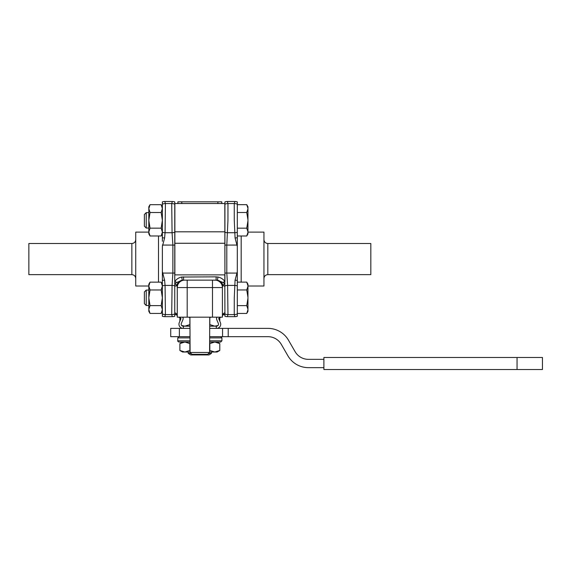 <?xml version="1.0" encoding="UTF-8"?>
<svg xmlns="http://www.w3.org/2000/svg" width="571" height="571" viewBox="0 0 571 571"><rect width="100%" height="100%" fill="white"/><g stroke="black" fill="none" stroke-linecap="round" stroke-linejoin="round"><path stroke-width="0.86" d="M162.371 241.305L162.371 201.906A7.437 7.423 3 0 1 164.798 201.499L165.426 203.554L165.062 232.732L164.605 237.964L162.371 246.494L162.371 289.897M174.762 313.929A7.437 7.423 149.4 0 1 171.714 314.592L165.426 314.592L164.798 316.648A7.437 7.423 177 0 1 162.371 316.241L162.371 271.653L164.605 280.183L165.062 285.414L165.426 314.592A7.437 7.423 -149.4 0 1 162.371 313.929M162.371 233.889L161.165 235.987L162.371 232.076L161.165 228.157L162.371 220.335L162.371 232.269A7.437 5.467 4.4 0 0 165.062 232.732L172.071 232.732L171.714 203.554A7.437 7.423 30.6 0 1 174.762 204.211M161.165 204.689L162.371 206.781L162.371 208.601L161.165 204.689L150.03 204.689L148.817 208.601L148.817 206.781L150.03 204.689M162.371 286.057L162.371 311.345L161.165 313.443L162.371 309.532L161.165 305.621L162.371 297.791L161.165 289.968L162.371 286.057L161.165 282.145L150.03 282.145L148.817 286.057L148.817 284.244L150.03 282.145M161.165 282.145L162.371 284.244L162.371 285.878A7.437 5.467 175.6 0 1 165.062 285.414L172.071 285.414L172.877 273.031L172.877 245.116L172.071 232.732A7.437 5.467 -4.4 0 0 174.762 232.269M162.371 228.25L162.371 238.15M162.371 204.211A7.437 7.423 -30.6 0 1 165.426 203.554L171.714 203.554L172.335 201.499A7.437 7.423 -3 0 1 174.762 201.906L174.762 314.614L176.46 314.585M174.762 314.228L174.762 316.241A7.437 7.423 -177 0 1 172.335 316.648L171.714 314.592L172.071 285.414A7.437 5.467 4.4 0 1 174.762 285.878M28.857 274.637L28.857 243.503L28.857 274.637L131.858 274.637L131.858 243.503C134.214 243.275 135.505 241.983 135.734 239.634M148.817 232.119L135.734 232.119L135.734 286.021L148.817 286.021M162.371 245.059L174.762 245.08M174.762 273.059L162.371 273.081M162.378 237.729A7.437 3.155 2.8 0 0 164.605 237.964M164.605 280.183A7.437 3.155 177.2 0 0 162.371 280.411M223.211 314.585L224.917 314.614L224.81 281.303C222.933 278.962 220.656 277.535 217.965 277.028L217.437 280.225L212.491 280.14L216.131 280.14L216.131 276.856L181.714 277.028C179.023 277.535 176.746 278.962 174.869 281.303A3.719 1.071 -136.9 0 0 176.76 282.445L174.762 283.816L176.803 285.115A7.437 6.888 -90 0 1 182.242 280.225L184.233 280.14M237.308 271.653L237.3 280.411A7.437 3.155 -177.2 0 0 235.074 280.183L237.308 271.653L237.308 276.835L237.308 236.001L237.308 246.494L235.074 237.964L234.274 220.349L234.253 203.554A7.437 7.423 30.6 0 1 237.308 204.211L237.308 246.494M237.308 280.411L237.308 316.241A7.437 7.423 -177 0 1 234.881 316.648L234.253 314.592L234.274 297.791L235.074 280.183M224.917 204.211A7.437 7.423 -30.6 0 1 227.965 203.554L234.253 203.554L234.881 201.499A7.437 7.423 -3 0 1 237.308 201.906L237.308 204.211M246.751 212.505L247.957 208.822L247.957 219.871L246.751 212.505L237.308 212.505L237.308 236.001L246.751 236.001L247.957 232.318L247.957 233.91L246.751 236.001M237.308 201.891A7.437 7.437 0 0 0 234.881 201.484L227.344 201.499L227.965 203.554L227.95 220.349L226.801 245.116L226.801 273.031L227.608 285.414L234.617 285.414A7.437 5.467 -175.6 0 1 237.308 285.878L237.308 313.458L246.751 313.458L247.957 309.775L247.957 311.373L246.751 313.458M224.917 281.603L224.917 201.906A7.437 7.423 3 0 1 227.344 201.499L227.344 201.499A7.437 7.437 0 0 0 224.917 201.891M370.822 243.503L370.822 274.637L370.822 243.503L267.82 243.503L267.82 274.637C265.465 274.865 264.18 276.157 263.945 278.512M224.917 285.878A7.437 5.467 175.6 0 1 227.608 285.414L227.965 314.592L227.344 316.648A7.437 7.423 177 0 1 224.917 316.241L224.917 314.228M247.957 286.021L263.945 286.021L263.945 232.119L247.957 232.119M237.308 273.081L224.917 273.059M224.917 245.08L237.308 245.059M235.074 237.964A7.437 3.155 -2.8 0 0 237.308 237.729M224.917 232.269A7.437 5.467 -175.6 0 0 227.608 232.732L234.617 232.732A7.437 5.467 -4.4 0 0 237.308 232.269M237.308 313.929A7.437 7.423 149.4 0 1 234.253 314.592L227.965 314.592A7.437 7.423 -149.4 0 1 224.917 313.929M222.918 282.445L217.437 280.225A7.437 6.888 90 0 1 222.876 285.115L224.917 283.816L222.918 282.445A3.719 1.071 -43.1 0 0 224.81 281.303L224.81 274.872L174.869 274.872L174.869 203.533L224.81 203.533L224.917 274.872M221.791 203.533L221.791 201.82L177.888 201.82L177.888 203.533L177.888 201.82M182.734 317.169A2.826 2.826 0 0 1 182.906 319.717L181.335 323.443A1.949 1.949 0 0 0 183.134 326.155L189.929 326.155M209.75 326.155L216.545 326.155A1.949 1.949 0 0 0 218.343 323.443L216.773 319.717A2.826 2.826 0 0 1 216.944 317.169M219.792 317.783L219.792 321.173L220.392 322.579A4.168 4.168 0 0 1 216.545 328.375M183.134 328.375A4.168 4.168 0 0 1 179.287 322.579L179.886 321.173L179.886 317.783M179.287 322.579L180.864 318.854A0.607 0.607 0 0 0 180.536 318.054L178.687 317.169M183.377 328.375L183.377 326.155M220.991 317.169L219.143 318.054A0.607 0.607 0 0 0 218.814 318.854L220.392 322.579M216.302 328.375L216.302 326.155M188.823 317.169L189.865 317.726L189.865 324.613L184.876 326.155L181.664 325.491M218.015 325.491L214.803 326.155L209.814 324.613L209.814 317.726L210.863 317.169M189.929 336.676L178.987 336.676L177.767 337.896L189.929 337.896M189.929 340.823L177.767 340.823C177.51 341.094 177.916 341.501 178.987 342.043L189.929 342.043L182.556 342.043L179.886 343.585L184.876 342.043L189.865 343.585L189.865 350.473L184.876 352.022L190.1 352.022M209.75 342.043L220.691 342.043L214.803 342.043L219.792 343.585L219.792 350.473L214.803 352.022L217.123 352.022L219.792 350.473M222.554 336.676L228.214 336.676L228.214 328.375L222.554 328.375L222.554 336.676L209.75 336.676M179.38 328.375L179.38 336.676L170.722 336.676L170.722 328.375L189.929 328.375M323.893 367.653L308.404 367.653A23.661 23.661 0 0 1 287.92 355.826L281.296 344.363A15.367 15.367 0 0 0 267.992 336.676L228.214 336.676M209.578 352.022L214.803 352.022L209.814 350.473L209.814 343.585L214.803 342.043M179.886 350.473L182.556 352.022L184.876 352.022L179.886 350.473L179.886 343.585M209.364 352.692L209.364 353.356L207.958 354.07M211.456 352.022L211.456 353.356L209.364 353.356M191.728 354.07L190.314 353.356L190.314 352.692M207.394 354.341L206.117 354.934L193.562 354.934L192.284 354.341M190.314 353.356L188.223 353.356L188.223 352.022M188.223 353.356L190.7 354.934L193.562 354.934M206.117 354.934L208.979 354.934L211.456 353.356M228.214 328.375L267.992 328.375A23.661 23.661 0 0 1 288.483 340.202L295.107 351.672A15.367 15.367 0 0 0 308.411 359.352L323.893 359.352M209.75 328.375L222.554 328.375M517.048 369.516L542.45 369.516L542.45 357.496L323.893 357.496L323.893 369.516L517.048 369.516L517.048 357.496M189.929 317.169L190.1 352.485L192.006 354.341L207.68 354.341L209.578 352.485L209.75 317.169M209.578 352.485L190.1 352.485M146.233 228.043L144.377 226.187L144.377 214.482L146.233 212.626L146.233 228.043L148.817 228.043M237.308 228.172L246.751 228.172L247.957 220.799L247.957 232.318M247.957 219.871L247.957 220.799M247.957 208.351L246.751 204.668L247.957 206.759L247.957 208.822M237.308 204.668L246.751 204.668M247.957 231.855L246.751 228.172M150.03 235.987L148.817 233.889L148.817 208.601L150.03 212.512L148.817 220.335L150.03 228.157L148.817 232.076L150.03 235.987L161.165 235.987M162.371 220.335L161.165 212.512L162.371 208.601M161.165 228.157L150.03 228.157M161.165 212.512L150.03 212.512M146.233 305.506L144.377 303.644L144.377 291.945L146.233 290.082L146.233 305.506L148.817 305.506M237.308 305.628L246.751 305.628L247.957 298.262L247.957 309.775M247.957 297.327L246.751 289.961L247.957 286.278L247.957 298.262M237.308 289.961L246.751 289.961M247.957 285.807L246.751 282.124L247.957 284.215L247.957 286.278M237.308 282.124L246.751 282.124M247.957 309.311L246.751 305.628M150.03 313.443L148.817 311.345L148.817 286.057L150.03 289.968L148.817 297.791L150.03 305.621L148.817 309.532L150.03 313.443L161.165 313.443M161.165 305.621L150.03 305.621M161.165 289.968L150.03 289.968M174.762 286.278A3.719 2.534 0 0 0 176.803 285.115L177.274 287.57L177.274 317.169L222.405 317.169L222.405 287.57L222.876 285.115A3.719 2.534 0 0 0 224.917 286.278M224.917 314.2L224.81 314.293A3.719 3.319 66.7 0 0 223.332 314.521A3.719 3.319 66.7 0 0 223.318 314.528L222.405 315.856A3.719 3.29 -0 0 1 224.917 312.751M174.762 274.872L174.762 281.603M176.76 282.445L182.242 280.225L181.714 277.028M183.548 280.14L187.188 280.14L183.548 280.14L183.548 276.856M215.124 280.14L214.981 280.14A7.437 7.437 0 0 1 222.405 287.57A7.437 7.437 0 0 0 214.974 280.14L215.553 280.14M217.965 277.028L216.131 276.856M212.491 317.169L212.491 280.14L187.188 280.14L187.188 287.57L222.405 287.57M184.704 280.14A7.437 7.437 0 0 0 177.274 287.57L187.188 287.57L187.188 317.169M176.346 314.521L177.274 315.856L176.339 314.521A3.719 3.319 -66.7 0 0 174.869 314.293L174.762 314.2M158.502 282.145L158.502 235.987M162.371 316.248A7.437 7.437 0 0 0 164.798 316.655L172.335 316.648A7.437 7.437 0 0 0 174.762 316.248M172.335 201.499L164.798 201.484L172.335 201.499A7.437 7.437 0 0 1 174.762 201.891M241.176 236.001L241.176 282.124M227.344 316.648L234.881 316.655L227.344 316.648A7.437 7.437 0 0 1 224.917 316.248M217.886 203.533L217.886 201.82M181.792 203.533L181.792 201.82M209.75 337.896L221.912 337.896L220.691 336.676M221.912 337.896L221.912 340.823L209.75 340.823M174.762 231.812A3.719 2.534 0 0 0 174.869 231.812L224.81 231.812A3.719 2.534 180 0 0 224.917 231.812M174.762 243.267L224.917 243.267M177.274 315.856A3.719 3.29 -0 0 0 174.762 312.751M131.858 274.637C134.214 274.865 135.505 276.157 135.734 278.512M28.857 243.503L131.858 243.503M164.798 316.655L172.335 316.655M164.798 201.484A7.437 7.437 0 0 0 162.371 201.891M267.82 243.503C265.465 243.275 264.18 241.983 263.945 239.634M370.822 274.637L267.82 274.637M234.881 201.484L227.344 201.484M234.881 316.655A7.437 7.437 0 0 0 237.308 316.248M221.912 340.823L220.691 342.043M177.767 337.896L177.767 340.823M217.123 342.043L219.792 343.585M146.233 212.626L148.817 212.626M146.233 290.082L148.817 290.082M222.897 314.821L224.81 314.614M220.834 283.002L221.512 284.03L220.834 283.002M178.166 284.03L178.844 283.002L178.166 284.03M174.869 314.614L176.518 314.614"/></g></svg>

